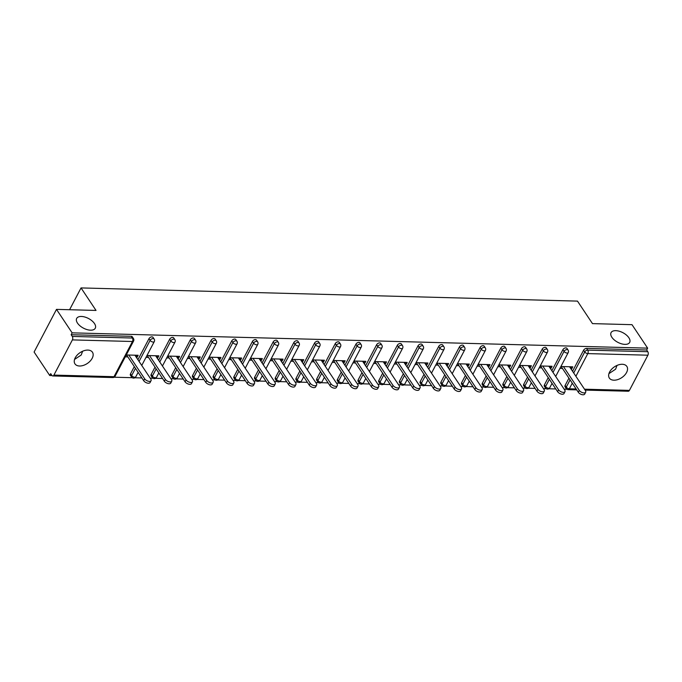 <?xml version="1.0" encoding="UTF-8"?>
<svg xmlns="http://www.w3.org/2000/svg" width="682" height="682" viewBox="0 0 682 682"><rect width="100%" height="100%" fill="white"/><g stroke="black" fill="none" stroke-linecap="round" stroke-linejoin="round"><path stroke-width="1.02" d="M94.474 323.549A10.511 5.447 -152.3 0 1 95.284 328.204A10.511 5.447 -152.3 0 1 87.074 329.611A10.511 5.447 -152.3 0 1 77.492 323.098A10.511 5.447 -152.3 0 1 76.674 318.434A10.511 5.447 -152.3 0 1 84.883 317.036A10.511 5.447 -152.3 0 1 94.474 323.549M82.616 351.239L81.209 355.015L74.551 359.414M628.864 337.743A10.511 5.447 -152.3 0 1 629.674 342.407A10.511 5.447 -152.3 0 1 621.473 343.805A10.511 5.447 -152.3 0 1 611.882 337.292A10.511 5.447 -152.3 0 1 611.063 332.637A10.511 5.447 -152.3 0 1 619.273 331.23A10.511 5.447 -152.3 0 1 628.864 337.743M617.005 365.433L615.599 369.209L608.949 373.608M613.919 380.198A10.511 6.522 146.3 0 0 624.567 375.262A10.511 6.522 146.3 0 0 626.843 366.413A10.511 6.522 146.3 0 0 622.274 364.282A10.511 6.522 146.3 0 0 611.626 369.218A10.511 6.522 146.3 0 0 609.35 378.067A10.511 6.522 146.3 0 0 613.919 380.198M79.53 366.004A10.511 6.522 146.3 0 0 90.177 361.068A10.511 6.522 146.3 0 0 92.454 352.219A10.511 6.522 146.3 0 0 87.884 350.088A10.511 6.522 146.3 0 0 77.236 355.024A10.511 6.522 146.3 0 0 74.96 363.873A10.511 6.522 146.3 0 0 79.53 366.004M49.735 375.501L50.715 373.634L51.858 375.356A2.464 1.449 -88.5 0 0 52.77 375.953A2.464 1.449 -88.5 0 0 53.904 375.091L72.386 339.9A2.464 1.449 -88.5 0 0 72.292 336.431L71.15 334.717L72.13 332.85L56.495 309.381L34.1 352.031L49.735 375.501L52.02 375.56M114.167 377.214L132.282 377.692M134.865 377.768L141.865 377.947M150.228 378.169L152.981 378.246M155.564 378.314L162.555 378.501M170.918 378.723L173.68 378.791M176.254 378.868L183.253 379.047M191.616 379.269L194.37 379.345M196.953 379.414L203.952 379.601M212.315 379.823L215.069 379.891M217.652 379.968L224.642 380.147M233.014 380.368L235.767 380.445M238.35 380.513L245.341 380.701M253.704 380.923L256.466 380.991M259.041 381.059L266.04 381.247M274.403 381.468L277.156 381.545M279.739 381.613L286.738 381.801M295.101 382.022L297.855 382.091M300.438 382.159L307.429 382.346M315.8 382.568L318.554 382.645M321.137 382.713L328.127 382.9M336.49 383.122L339.252 383.19M341.827 383.258L348.826 383.446M357.189 383.668L359.943 383.744M362.526 383.813L369.516 384M377.888 384.222L380.641 384.29M383.224 384.358L390.215 384.546M398.578 384.767L401.34 384.844M403.915 384.912L410.914 385.1M419.277 385.321L422.03 385.39M424.613 385.458L431.612 385.645M439.975 385.867L442.729 385.944M445.312 386.012L452.302 386.2M460.674 386.421L463.428 386.489M466.011 386.558L473.001 386.745M481.364 386.967L484.126 387.044M486.701 387.112L493.7 387.299M502.063 387.521L504.816 387.589M507.399 387.657L514.399 387.845M522.762 388.067L525.515 388.143M528.098 388.211L535.089 388.399M543.452 388.621L546.214 388.689M548.797 388.757L555.787 388.945M564.15 389.166L566.904 389.243M56.495 309.381L96.026 310.429L81.039 287.923L69.59 309.73M81.039 287.923L577.484 301.112L592.479 323.618L632.009 324.675L647.644 348.144L646.664 350.002L586.571 348.408L587.713 350.122L647.806 351.716L646.664 350.002M647.806 351.716A2.464 1.449 91.5 0 1 647.9 355.194L629.426 390.385A2.464 1.449 91.5 0 1 628.284 391.238L585.096 390.087M72.13 332.85L647.644 348.144M560.902 366.515L572.795 366.831L571.814 368.698L570.527 366.771M559.922 368.382L562.462 368.442M570.825 368.672L571.814 368.698M71.15 334.717L131.251 336.311A2.464 1.526 -33.7 0 1 132.317 336.814L133.459 338.528A2.464 1.526 -33.7 0 0 132.393 338.025L131.251 336.311M565.122 385.415L566.265 387.129A2.464 1.526 -33.7 0 0 566.205 388.544L565.063 386.83A2.464 1.526 -33.7 0 1 565.122 385.415L568.933 378.16M572.556 371.264L583.596 350.224A2.464 1.526 -33.7 0 1 586.571 348.408M130.501 373.864L131.643 375.577A2.464 1.526 -33.7 0 0 131.583 377.001L130.441 375.288A2.464 1.526 -33.7 0 1 130.501 373.864L134.303 366.609M137.926 359.712L148.974 338.673A2.464 1.526 -33.7 0 1 151.941 336.865A2.464 1.526 -33.7 0 1 153.015 337.36L154.158 339.073A2.464 1.526 -33.7 0 0 153.083 338.579A2.464 1.526 146.3 0 0 150.117 340.386L148.974 338.673M151.191 374.418L152.333 376.132A2.464 1.526 -33.7 0 0 152.274 377.547L151.131 375.833A2.464 1.526 -33.7 0 1 151.191 374.418L155.002 367.163M158.625 360.267L169.673 339.227A2.464 1.526 -33.7 0 1 172.64 337.411A2.464 1.526 -33.7 0 1 173.714 337.914L174.856 339.627A2.464 1.526 -33.7 0 0 173.782 339.125A2.464 1.526 146.3 0 0 170.815 340.94L169.673 339.227M171.89 374.964L173.032 376.677A2.464 1.526 -33.7 0 0 172.972 378.101L171.83 376.387A2.464 1.526 -33.7 0 1 171.89 374.964L175.7 367.709M179.323 360.812L190.363 339.772A2.464 1.526 -33.7 0 1 193.338 337.965A2.464 1.526 -33.7 0 1 194.404 338.46L195.546 340.173A2.464 1.526 -33.7 0 0 194.481 339.679A2.464 1.526 146.3 0 0 191.506 341.486L190.363 339.772M192.588 375.518L193.731 377.231A2.464 1.526 -33.7 0 0 193.671 378.646L192.529 376.933A2.464 1.526 -33.7 0 1 192.588 375.518L196.399 368.263M200.014 361.366L211.062 340.327A2.464 1.526 -33.7 0 1 214.029 338.511A2.464 1.526 -33.7 0 1 215.103 339.014L216.245 340.727A2.464 1.526 -33.7 0 0 215.171 340.224A2.464 1.526 146.3 0 0 212.204 342.04L211.062 340.327M213.287 376.063L214.429 377.777A2.464 1.526 -33.7 0 0 214.37 379.201L213.227 377.487A2.464 1.526 -33.7 0 1 213.287 376.063L217.089 368.809M220.712 361.912L231.761 340.872A2.464 1.526 -33.7 0 1 234.727 339.065A2.464 1.526 -33.7 0 1 235.802 339.559L236.944 341.273A2.464 1.526 -33.7 0 0 235.87 340.778A2.464 1.526 146.3 0 0 232.903 342.586L231.761 340.872M233.977 376.617L235.12 378.331A2.464 1.526 -33.7 0 0 235.06 379.746L233.917 378.033A2.464 1.526 -33.7 0 1 233.977 376.617L237.788 369.363M241.411 362.466L252.459 341.426A2.464 1.526 -33.7 0 1 255.426 339.61A2.464 1.526 -33.7 0 1 256.492 340.113L257.634 341.827A2.464 1.526 -33.7 0 0 256.568 341.324A2.464 1.526 146.3 0 0 253.602 343.14L252.459 341.426M254.676 377.163L255.818 378.877A2.464 1.526 -33.7 0 0 255.759 380.3L254.616 378.587A2.464 1.526 -33.7 0 1 254.676 377.163L258.487 369.908M262.11 363.012L273.15 341.972A2.464 1.526 -33.7 0 1 276.125 340.165A2.464 1.526 -33.7 0 1 277.19 340.659L278.333 342.373A2.464 1.526 -33.7 0 0 277.267 341.878A2.464 1.526 146.3 0 0 274.292 343.685L273.15 341.972M275.375 377.717L276.517 379.431A2.464 1.526 -33.7 0 0 276.457 380.846L275.315 379.132A2.464 1.526 -33.7 0 1 275.375 377.717L279.185 370.462M282.8 363.566L293.848 342.526A2.464 1.526 -33.7 0 1 296.815 340.71A2.464 1.526 -33.7 0 1 297.889 341.213L299.031 342.927A2.464 1.526 -33.7 0 0 297.957 342.424A2.464 1.526 146.3 0 0 294.991 344.24L293.848 342.526M296.073 378.263L297.216 379.976A2.464 1.526 -33.7 0 0 297.156 381.4L296.014 379.686A2.464 1.526 -33.7 0 1 296.073 378.263L299.875 371.008M303.499 364.111L314.547 343.072A2.464 1.526 -33.7 0 1 317.514 341.264A2.464 1.526 -33.7 0 1 318.588 341.759L319.73 343.472A2.464 1.526 -33.7 0 0 318.656 342.978A2.464 1.526 146.3 0 0 315.689 344.785L314.547 343.072M316.763 378.817L317.906 380.53A2.464 1.526 -33.7 0 0 317.846 381.946L316.704 380.232A2.464 1.526 -33.7 0 1 316.763 378.817L320.574 371.562M324.197 364.665L335.246 343.626A2.464 1.526 -33.7 0 1 338.212 341.81A2.464 1.526 -33.7 0 1 339.278 342.313L340.42 344.026A2.464 1.526 -33.7 0 0 339.355 343.523A2.464 1.526 146.3 0 0 336.388 345.339L335.246 343.626M337.462 379.363L338.604 381.076A2.464 1.526 -33.7 0 0 338.545 382.5L337.402 380.786A2.464 1.526 -33.7 0 1 337.462 379.363L341.273 372.108M344.896 365.211L355.936 344.171A2.464 1.526 -33.7 0 1 358.911 342.364A2.464 1.526 -33.7 0 1 359.977 342.858L361.119 344.572A2.464 1.526 -33.7 0 0 360.053 344.078A2.464 1.526 146.3 0 0 357.078 345.885L355.936 344.171M358.161 379.917L359.303 381.63A2.464 1.526 -33.7 0 0 359.243 383.045L358.101 381.332A2.464 1.526 -33.7 0 1 358.161 379.917L361.963 372.662M365.586 365.765L376.635 344.725A2.464 1.526 -33.7 0 1 379.601 342.91A2.464 1.526 -33.7 0 1 380.675 343.413L381.818 345.126A2.464 1.526 -33.7 0 0 380.744 344.623A2.464 1.526 146.3 0 0 377.777 346.439L376.635 344.725M378.851 380.462L379.993 382.176A2.464 1.526 -33.7 0 0 379.934 383.599L378.791 381.886A2.464 1.526 -33.7 0 1 378.851 380.462L382.662 373.207M386.285 366.311L397.333 345.271A2.464 1.526 -33.7 0 1 400.3 343.464A2.464 1.526 -33.7 0 1 401.374 343.958L402.516 345.672A2.464 1.526 -33.7 0 0 401.442 345.177A2.464 1.526 146.3 0 0 398.476 346.985L397.333 345.271M399.55 381.016L400.692 382.73A2.464 1.526 -33.7 0 0 400.632 384.145L399.49 382.432A2.464 1.526 -33.7 0 1 399.55 381.016L403.36 373.762M406.983 366.865L418.023 345.825A2.464 1.526 -33.7 0 1 420.999 344.009A2.464 1.526 -33.7 0 1 422.064 344.512L423.207 346.226A2.464 1.526 -33.7 0 0 422.141 345.723A2.464 1.526 146.3 0 0 419.166 347.539L418.023 345.825M420.248 381.562L421.391 383.275A2.464 1.526 -33.7 0 0 421.331 384.699L420.189 382.986A2.464 1.526 -33.7 0 1 420.248 381.562L424.059 374.307M427.674 367.41L438.722 346.371A2.464 1.526 -33.7 0 1 441.689 344.563A2.464 1.526 -33.7 0 1 442.763 345.058L443.905 346.771A2.464 1.526 -33.7 0 0 442.831 346.277A2.464 1.526 146.3 0 0 439.864 348.084L438.722 346.371M440.947 382.116L442.089 383.83A2.464 1.526 -33.7 0 0 442.03 385.245L440.887 383.531A2.464 1.526 -33.7 0 1 440.947 382.116L444.749 374.861M448.372 367.965L459.421 346.925A2.464 1.526 -33.7 0 1 462.387 345.109A2.464 1.526 -33.7 0 1 463.462 345.612L464.604 347.326A2.464 1.526 -33.7 0 0 463.53 346.823A2.464 1.526 146.3 0 0 460.563 348.638L459.421 346.925M461.637 382.662L462.78 384.375A2.464 1.526 -33.7 0 0 462.72 385.799L461.578 384.085A2.464 1.526 -33.7 0 1 461.637 382.662L465.448 375.407M469.071 368.51L480.119 347.47A2.464 1.526 -33.7 0 1 483.086 345.663A2.464 1.526 -33.7 0 1 484.152 346.158L485.294 347.871A2.464 1.526 -33.7 0 0 484.229 347.377A2.464 1.526 146.3 0 0 481.262 349.184L480.119 347.47M482.336 383.216L483.478 384.929A2.464 1.526 -33.7 0 0 483.419 386.344L482.276 384.631A2.464 1.526 -33.7 0 1 482.336 383.216L486.147 375.961M489.77 369.064L500.81 348.025A2.464 1.526 -33.7 0 1 503.785 346.209A2.464 1.526 -33.7 0 1 504.851 346.712L505.993 348.425A2.464 1.526 -33.7 0 0 504.927 347.922A2.464 1.526 146.3 0 0 501.952 349.738L500.81 348.025M503.035 383.761L504.177 385.475A2.464 1.526 -33.7 0 0 504.117 386.899L502.975 385.185A2.464 1.526 -33.7 0 1 503.035 383.761L506.845 376.507M510.46 369.61L521.508 348.57A2.464 1.526 -33.7 0 1 524.475 346.763A2.464 1.526 -33.7 0 1 525.549 347.257L526.692 348.971A2.464 1.526 -33.7 0 0 525.617 348.476A2.464 1.526 146.3 0 0 522.651 350.284L521.508 348.57M523.733 384.316L524.876 386.029A2.464 1.526 -33.7 0 0 524.816 387.444L523.674 385.731A2.464 1.526 -33.7 0 1 523.733 384.316L527.536 377.061M531.159 370.164L542.207 349.124A2.464 1.526 -33.7 0 1 545.174 347.308A2.464 1.526 -33.7 0 1 546.248 347.811L547.39 349.525A2.464 1.526 -33.7 0 0 546.316 349.022A2.464 1.526 146.3 0 0 543.349 350.838L542.207 349.124M544.424 384.861L545.566 386.575A2.464 1.526 -33.7 0 0 545.506 387.998L544.364 386.276A2.464 1.526 -33.7 0 1 544.424 384.861L548.234 377.606M551.857 370.71L562.897 349.67A2.464 1.526 -33.7 0 1 565.872 347.863A2.464 1.526 -33.7 0 1 566.938 348.357L568.08 350.071A2.464 1.526 -33.7 0 0 567.015 349.576A2.464 1.526 146.3 0 0 564.04 351.383L562.897 349.67M550.127 368.118L551.116 368.144L552.096 366.277L540.204 365.961M539.223 367.828L541.764 367.896M529.437 367.572L530.417 367.598L531.397 365.731L519.505 365.416M518.533 367.283L521.065 367.342M508.738 367.018L509.727 367.044L510.707 365.177L498.815 364.861M497.834 366.728L500.375 366.797M488.039 366.473L489.028 366.498L490.008 364.631L478.116 364.316M477.136 366.183L479.676 366.243M467.341 365.919L468.329 365.944L469.31 364.077L457.417 363.762M456.437 365.629L458.977 365.697M446.65 365.373L447.639 365.399L448.611 363.532L436.719 363.216M435.747 365.083L438.279 365.143M425.952 364.819L426.941 364.844L427.921 362.977L416.029 362.662M415.048 364.529L417.589 364.597M405.253 364.273L406.242 364.299L407.222 362.432L395.33 362.116M394.349 363.983L396.89 364.052M384.554 363.719L385.543 363.745L386.524 361.878L374.631 361.562M373.651 363.429L376.191 363.497M363.864 363.174L364.853 363.199L365.833 361.332L353.941 361.017M352.961 362.884L355.501 362.952M343.165 362.619L344.154 362.645L345.135 360.778L333.242 360.463M332.262 362.33L334.802 362.398M322.467 362.074L323.456 362.099L324.436 360.232L312.544 359.917M311.563 361.784L314.104 361.852M301.776 361.52L302.765 361.545L303.737 359.678L291.845 359.363M290.873 361.23L293.405 361.298M281.078 360.974L282.067 361L283.047 359.133L271.155 358.817M270.174 360.684L272.715 360.752M260.379 360.42L261.368 360.446L262.348 358.579L250.456 358.263M249.476 360.13L252.016 360.198M239.68 359.874L240.669 359.9L241.65 358.033L229.757 357.718M228.777 359.585L231.317 359.653M218.99 359.32L219.979 359.346L220.951 357.479L209.067 357.163M208.087 359.03L210.619 359.099M198.292 358.775L199.28 358.8L200.261 356.933L188.368 356.618M187.388 358.485L189.928 358.553M177.593 358.221L178.582 358.246L179.562 356.379L167.67 356.064M166.689 357.931L169.23 357.999M156.894 357.675L157.883 357.7L158.863 355.834L146.971 355.518M145.991 357.385L148.531 357.453M136.204 357.121L137.193 357.146L138.173 355.279L126.281 354.964M125.3 356.831L127.841 356.899M551.116 368.144L549.837 366.217M530.417 367.598L529.138 365.671M509.727 367.044L508.44 365.117M489.028 366.498L487.749 364.572M468.329 365.944L467.051 364.018M447.639 365.399L446.352 363.472M426.941 364.844L425.653 362.918M406.242 364.299L404.963 362.372M385.543 363.745L384.264 361.818M364.853 363.199L363.566 361.272M344.154 362.645L342.875 360.718M323.456 362.099L322.177 360.173M302.765 361.545L301.478 359.619M282.067 361L280.779 359.073M261.368 360.446L260.089 358.519M240.669 359.9L239.391 357.973M219.979 359.346L218.692 357.419M199.28 358.8L197.993 356.874M178.582 358.246L177.303 356.319M157.883 357.7L156.604 355.774M137.193 357.146L135.906 355.22M585.685 392.21L584.704 394.077A3.777 1.952 -152.3 0 1 581.755 394.58A3.777 1.952 -152.3 0 1 578.31 392.235L579.291 390.368A3.777 1.952 27.7 0 0 582.735 392.713A3.777 1.952 27.7 0 0 585.685 392.21A3.777 1.952 27.7 0 0 585.395 390.53L569.547 366.745M579.291 390.368L563.443 366.584M578.31 392.235L561.175 366.524M564.986 391.656L564.005 393.523A3.777 1.952 -152.3 0 1 561.056 394.026A3.777 1.952 -152.3 0 1 557.612 391.69L558.592 389.823A3.777 1.952 27.7 0 0 562.036 392.159A3.777 1.952 27.7 0 0 564.986 391.656A3.777 1.952 27.7 0 0 564.696 389.985L548.848 366.191M558.592 389.823L542.744 366.029M557.612 391.69L540.485 365.97M544.287 391.11L543.315 392.977A3.777 1.952 -152.3 0 1 540.366 393.48A3.777 1.952 -152.3 0 1 536.913 391.136L537.893 389.269A3.777 1.952 27.7 0 0 541.346 391.613A3.777 1.952 27.7 0 0 544.287 391.11A3.777 1.952 27.7 0 0 543.997 389.431L528.149 365.646M537.893 389.269L522.045 365.484M536.913 391.136L519.786 365.424M523.597 390.556L522.617 392.423A3.777 1.952 -152.3 0 1 519.667 392.926A3.777 1.952 -152.3 0 1 516.223 390.59L517.203 388.723A3.777 1.952 27.7 0 0 520.647 391.059A3.777 1.952 27.7 0 0 523.597 390.556A3.777 1.952 27.7 0 0 523.299 388.885L507.451 365.092M517.203 388.723L501.347 364.93M516.223 390.59L499.088 364.87M502.898 390.01L501.918 391.877A3.777 1.952 -152.3 0 1 498.968 392.38A3.777 1.952 -152.3 0 1 495.524 390.036L496.505 388.169A3.777 1.952 27.7 0 0 499.949 390.513A3.777 1.952 27.7 0 0 502.898 390.01A3.777 1.952 27.7 0 0 502.608 388.331L486.76 364.546M496.505 388.169L480.657 364.384M495.524 390.036L478.389 364.324M482.2 389.456L481.219 391.323A3.777 1.952 -152.3 0 1 478.27 391.826A3.777 1.952 -152.3 0 1 474.825 389.49L475.806 387.623A3.777 1.952 27.7 0 0 479.25 389.959A3.777 1.952 27.7 0 0 482.2 389.456A3.777 1.952 27.7 0 0 481.91 387.785L466.062 363.992M475.806 387.623L459.958 363.83M474.825 389.49L457.699 363.77M461.509 388.911L460.529 390.777A3.777 1.952 -152.3 0 1 457.579 391.28A3.777 1.952 -152.3 0 1 454.135 388.936L455.107 387.069A3.777 1.952 27.7 0 0 458.56 389.413A3.777 1.952 27.7 0 0 461.509 388.911A3.777 1.952 27.7 0 0 461.211 387.231L445.363 363.446M455.107 387.069L439.259 363.284M454.135 388.936L437 363.225M440.811 388.356L439.83 390.223A3.777 1.952 -152.3 0 1 436.881 390.726A3.777 1.952 -152.3 0 1 433.437 388.39L434.417 386.524A3.777 1.952 27.7 0 0 437.861 388.859A3.777 1.952 27.7 0 0 440.811 388.356A3.777 1.952 27.7 0 0 440.521 386.685L424.664 362.892M434.417 386.524L418.569 362.73M433.437 388.39L416.301 362.671M420.112 387.811L419.132 389.678A3.777 1.952 -152.3 0 1 416.182 390.181A3.777 1.952 -152.3 0 1 412.738 387.836L413.718 385.969A3.777 1.952 27.7 0 0 417.162 388.314A3.777 1.952 27.7 0 0 420.112 387.811A3.777 1.952 27.7 0 0 419.822 386.131L403.974 362.347M413.718 385.969L397.87 362.185M412.738 387.836L395.611 362.125M399.413 387.257L398.441 389.124A3.777 1.952 -152.3 0 1 395.492 389.627A3.777 1.952 -152.3 0 1 392.039 387.291L393.02 385.424A3.777 1.952 27.7 0 0 396.464 387.76A3.777 1.952 27.7 0 0 399.413 387.257A3.777 1.952 27.7 0 0 399.123 385.586L383.275 361.792M393.02 385.424L377.172 361.63M392.039 387.291L374.912 361.571M378.723 386.711L377.743 388.578A3.777 1.952 -152.3 0 1 374.793 389.081A3.777 1.952 -152.3 0 1 371.349 386.737L372.329 384.87A3.777 1.952 27.7 0 0 375.773 387.214A3.777 1.952 27.7 0 0 378.723 386.711A3.777 1.952 27.7 0 0 378.425 385.032L362.577 361.247M372.329 384.87L356.473 361.085M371.349 386.737L354.214 361.025M358.024 386.157L357.044 388.024A3.777 1.952 -152.3 0 1 354.094 388.527A3.777 1.952 -152.3 0 1 350.65 386.191L351.631 384.324A3.777 1.952 27.7 0 0 355.075 386.66A3.777 1.952 27.7 0 0 358.024 386.157A3.777 1.952 27.7 0 0 357.735 384.486L341.887 360.693M351.631 384.324L335.783 360.531M350.65 386.191L333.515 360.471M337.326 385.611L336.345 387.478A3.777 1.952 -152.3 0 1 333.396 387.981A3.777 1.952 -152.3 0 1 329.952 385.637L330.932 383.77A3.777 1.952 27.7 0 0 334.376 386.114A3.777 1.952 27.7 0 0 337.326 385.611A3.777 1.952 27.7 0 0 337.036 383.932L321.188 360.147M330.932 383.77L315.084 359.985M329.952 385.637L312.825 359.925M316.627 385.057L315.655 386.924A3.777 1.952 -152.3 0 1 312.706 387.427A3.777 1.952 -152.3 0 1 309.253 385.091L310.233 383.224A3.777 1.952 27.7 0 0 313.686 385.56A3.777 1.952 27.7 0 0 316.627 385.057A3.777 1.952 27.7 0 0 316.337 383.386L300.489 359.593M310.233 383.224L294.385 359.431M309.253 385.091L292.126 359.371M295.937 384.512L294.956 386.379A3.777 1.952 -152.3 0 1 292.007 386.882A3.777 1.952 -152.3 0 1 288.563 384.537L289.543 382.67A3.777 1.952 27.7 0 0 292.987 385.015A3.777 1.952 27.7 0 0 295.937 384.512A3.777 1.952 27.7 0 0 295.638 382.832L279.791 359.047M289.543 382.67L273.695 358.885M288.563 384.537L271.427 358.826M275.238 383.957L274.258 385.824A3.777 1.952 -152.3 0 1 271.308 386.327A3.777 1.952 -152.3 0 1 267.864 383.992L268.844 382.125A3.777 1.952 27.7 0 0 272.288 384.46A3.777 1.952 27.7 0 0 275.238 383.957A3.777 1.952 27.7 0 0 274.948 382.287L259.1 358.493M268.844 382.125L252.996 358.331M267.864 383.992L250.729 358.272M254.539 383.412L253.559 385.279A3.777 1.952 -152.3 0 1 250.609 385.782A3.777 1.952 -152.3 0 1 247.165 383.437L248.146 381.57A3.777 1.952 27.7 0 0 251.59 383.915A3.777 1.952 27.7 0 0 254.539 383.412A3.777 1.952 27.7 0 0 254.25 381.732L238.402 357.948M248.146 381.57L232.298 357.786M247.165 383.437L230.039 357.726M233.849 382.858L232.869 384.725A3.777 1.952 -152.3 0 1 229.919 385.228A3.777 1.952 -152.3 0 1 226.475 382.892L227.447 381.025A3.777 1.952 27.7 0 0 230.9 383.361A3.777 1.952 27.7 0 0 233.849 382.858A3.777 1.952 27.7 0 0 233.551 381.187L217.703 357.394M227.447 381.025L211.599 357.232M226.475 382.892L209.34 357.172M213.151 382.312L212.17 384.179A3.777 1.952 -152.3 0 1 209.221 384.682A3.777 1.952 -152.3 0 1 205.776 382.338L206.757 380.471A3.777 1.952 27.7 0 0 210.201 382.815A3.777 1.952 27.7 0 0 213.151 382.312A3.777 1.952 27.7 0 0 212.861 380.633L197.004 356.848M206.757 380.471L190.909 356.686M205.776 382.338L188.641 356.626M192.452 381.758L191.471 383.625A3.777 1.952 -152.3 0 1 188.522 384.128A3.777 1.952 -152.3 0 1 185.078 381.792L186.058 379.925A3.777 1.952 27.7 0 0 189.502 382.261A3.777 1.952 27.7 0 0 192.452 381.758A3.777 1.952 27.7 0 0 192.162 380.087L176.314 356.294M186.058 379.925L170.21 356.132M185.078 381.792L167.951 356.072M171.753 381.212L170.781 383.079A3.777 1.952 -152.3 0 1 167.832 383.582A3.777 1.952 -152.3 0 1 164.379 381.238L165.359 379.371A3.777 1.952 27.7 0 0 168.804 381.715A3.777 1.952 27.7 0 0 171.753 381.212A3.777 1.952 27.7 0 0 171.463 379.533L155.615 355.748M165.359 379.371L149.511 355.586M164.379 381.238L147.252 355.527M151.063 380.658L150.083 382.525A3.777 1.952 -152.3 0 1 147.133 383.028A3.777 1.952 -152.3 0 1 143.689 380.692L144.669 378.825A3.777 1.952 27.7 0 0 148.113 381.17A3.777 1.952 27.7 0 0 151.063 380.658A3.777 1.952 27.7 0 0 150.765 378.987L134.917 355.194M144.669 378.825L128.813 355.032M143.689 380.692L126.554 354.972M647.9 355.194L587.799 353.6L575.898 376.276M572.275 383.173L569.325 388.791L576.128 388.97M584.5 389.192L629.426 390.385M573.698 372.977L584.738 351.938A2.464 1.526 146.3 0 1 587.713 350.122A2.464 1.449 91.5 0 1 587.799 353.6A2.464 1.279 -152.3 0 1 584.738 351.938L583.596 350.224M570.075 379.874L566.265 387.129A2.464 1.279 -152.3 0 0 569.325 388.791A2.464 1.449 91.5 0 1 568.191 389.644L576.733 389.865M53.904 375.091L114.005 376.694L132.478 341.503L72.386 339.9M72.292 336.431L132.393 338.025A2.464 1.449 -88.5 0 1 132.478 341.503A2.464 1.279 27.7 0 0 133.587 341.034A2.464 2.464 0 0 0 133.459 338.528M52.77 375.953L112.871 377.547A2.464 1.449 -88.5 0 0 114.005 376.694A2.464 1.279 27.7 0 0 115.113 376.225L133.587 341.034M549.377 379.32L545.566 386.575A2.464 1.279 -152.3 0 0 548.626 388.237A2.464 1.279 27.7 0 0 549.735 387.777L552.062 383.352M553 372.423L564.04 351.383A2.464 1.279 -152.3 0 0 567.109 353.046A2.464 1.279 27.7 0 0 568.217 352.585A2.464 2.464 0 0 0 568.08 350.071M524.816 387.444A2.464 2.464 0 0 0 529.044 387.223A2.464 1.279 27.7 0 1 527.936 387.691A2.464 1.279 -152.3 0 1 524.876 386.029L528.678 378.774M532.301 371.878L543.349 350.838A2.464 1.279 -152.3 0 0 546.41 352.5A2.464 1.279 27.7 0 0 547.518 352.031A2.464 2.464 0 0 0 547.39 349.525M504.117 386.899A2.464 2.464 0 0 0 508.346 386.677A2.464 1.279 27.7 0 1 507.238 387.137A2.464 1.279 -152.3 0 1 504.177 385.475L507.988 378.22M511.602 371.323L522.651 350.284A2.464 1.279 -152.3 0 0 525.711 351.946A2.464 1.279 27.7 0 0 526.819 351.486A2.464 2.464 0 0 0 526.692 348.971M483.419 386.344A2.464 2.464 0 0 0 487.647 386.123A2.464 1.279 27.7 0 1 486.539 386.592A2.464 1.279 -152.3 0 1 483.478 384.929L487.289 377.675M490.912 370.778L501.952 349.738A2.464 1.279 -152.3 0 0 505.012 351.401A2.464 1.279 27.7 0 0 506.129 350.932A2.464 2.464 0 0 0 505.993 348.425M462.72 385.799A2.464 2.464 0 0 0 466.957 385.577A2.464 1.279 27.7 0 1 465.84 386.038A2.464 1.279 -152.3 0 1 462.78 384.375L466.59 377.12M470.213 370.224L481.262 349.184A2.464 1.279 -152.3 0 0 484.322 350.846A2.464 1.279 27.7 0 0 485.431 350.386A2.464 2.464 0 0 0 485.294 347.871M442.03 385.245A2.464 2.464 0 0 0 446.258 385.023A2.464 1.279 27.7 0 1 445.15 385.492A2.464 1.279 -152.3 0 1 442.089 383.83L445.892 376.575M449.515 369.678L460.563 348.638A2.464 1.279 -152.3 0 0 463.624 350.301A2.464 1.279 27.7 0 0 464.732 349.832A2.464 2.464 0 0 0 464.604 347.326M421.331 384.699A2.464 2.464 0 0 0 425.559 384.478A2.464 1.279 27.7 0 1 424.451 384.938A2.464 1.279 -152.3 0 1 421.391 383.275L425.201 376.021M428.816 369.124L439.864 348.084A2.464 1.279 -152.3 0 0 442.925 349.747A2.464 1.279 27.7 0 0 444.033 349.286A2.464 2.464 0 0 0 443.905 346.771M400.632 384.145A2.464 2.464 0 0 0 404.861 383.923A2.464 1.279 27.7 0 1 403.753 384.392A2.464 1.279 -152.3 0 1 400.692 382.73L404.503 375.475M408.126 368.578L419.166 347.539A2.464 1.279 -152.3 0 0 422.226 349.201A2.464 1.279 27.7 0 0 423.343 348.732A2.464 2.464 0 0 0 423.207 346.226M379.934 383.599A2.464 2.464 0 0 0 384.171 383.378A2.464 1.279 27.7 0 1 383.054 383.838A2.464 1.279 -152.3 0 1 379.993 382.176L383.804 374.921M387.427 368.024L398.476 346.985A2.464 1.279 -152.3 0 0 401.536 348.647A2.464 1.279 27.7 0 0 402.644 348.187A2.464 2.464 0 0 0 402.516 345.672M359.243 383.045A2.464 2.464 0 0 0 363.472 382.824A2.464 1.279 27.7 0 1 362.364 383.293A2.464 1.279 -152.3 0 1 359.303 381.63L363.105 374.375M366.728 367.479L377.777 346.439A2.464 1.279 -152.3 0 0 380.837 348.101A2.464 1.279 27.7 0 0 381.946 347.632A2.464 2.464 0 0 0 381.818 345.126M338.545 382.5A2.464 2.464 0 0 0 342.773 382.278A2.464 1.279 27.7 0 1 341.665 382.738A2.464 1.279 -152.3 0 1 338.604 381.076L342.415 373.821M346.038 366.925L357.078 345.885A2.464 1.279 -152.3 0 0 360.139 347.547A2.464 1.279 27.7 0 0 361.247 347.087A2.464 2.464 0 0 0 361.119 344.572M317.846 381.946A2.464 2.464 0 0 0 322.075 381.724A2.464 1.279 27.7 0 1 320.966 382.193A2.464 1.279 -152.3 0 1 317.906 380.53L321.716 373.276M325.34 366.379L336.388 345.339A2.464 1.279 -152.3 0 0 339.448 347.002A2.464 1.279 27.7 0 0 340.557 346.533A2.464 2.464 0 0 0 340.42 344.026M297.156 381.4A2.464 2.464 0 0 0 301.384 381.178A2.464 1.279 27.7 0 1 300.276 381.639A2.464 1.279 -152.3 0 1 297.216 379.976L301.018 372.722M304.641 365.825L315.689 344.785A2.464 1.279 -152.3 0 0 318.75 346.447A2.464 1.279 27.7 0 0 319.858 345.987A2.464 2.464 0 0 0 319.73 343.472M276.457 380.846A2.464 2.464 0 0 0 280.686 380.624A2.464 1.279 27.7 0 1 279.577 381.093A2.464 1.279 -152.3 0 1 276.517 379.431L280.328 372.176M283.942 365.279L294.991 344.24A2.464 1.279 -152.3 0 0 298.051 345.902A2.464 1.279 27.7 0 0 299.159 345.433A2.464 2.464 0 0 0 299.031 342.927M255.759 380.3A2.464 2.464 0 0 0 259.987 380.079A2.464 1.279 27.7 0 1 258.879 380.539A2.464 1.279 -152.3 0 1 255.818 378.877L259.629 371.622M263.252 364.725L274.292 343.685A2.464 1.279 -152.3 0 0 277.352 345.348A2.464 1.279 27.7 0 0 278.469 344.887A2.464 2.464 0 0 0 278.333 342.373M235.06 379.746A2.464 2.464 0 0 0 239.297 379.524A2.464 1.279 27.7 0 1 238.18 379.993A2.464 1.279 -152.3 0 1 235.12 378.331L238.93 371.076M242.553 364.179L253.602 343.14A2.464 1.279 -152.3 0 0 256.662 344.802A2.464 1.279 27.7 0 0 257.77 344.333A2.464 2.464 0 0 0 257.634 341.827M214.37 379.201A2.464 2.464 0 0 0 218.598 378.979A2.464 1.279 27.7 0 1 217.49 379.439A2.464 1.279 -152.3 0 1 214.429 377.777L218.231 370.522M221.855 363.625L232.903 342.586A2.464 1.279 -152.3 0 0 235.963 344.248A2.464 1.279 27.7 0 0 237.072 343.788A2.464 2.464 0 0 0 236.944 341.273M193.671 378.646A2.464 2.464 0 0 0 197.899 378.425A2.464 1.279 27.7 0 1 196.791 378.894A2.464 1.279 -152.3 0 1 193.731 377.231L197.541 369.976M201.156 363.08L212.204 342.04A2.464 1.279 -152.3 0 0 215.265 343.702A2.464 1.279 27.7 0 0 216.373 343.234A2.464 2.464 0 0 0 216.245 340.727M172.972 378.101A2.464 2.464 0 0 0 177.201 377.879A2.464 1.279 27.7 0 1 176.092 378.34A2.464 1.279 -152.3 0 1 173.032 376.677L176.843 369.422M180.466 362.526L191.506 341.486A2.464 1.279 -152.3 0 0 194.566 343.148A2.464 1.279 27.7 0 0 195.683 342.688A2.464 2.464 0 0 0 195.546 340.173M152.274 377.547A2.464 2.464 0 0 0 156.51 377.325A2.464 1.279 27.7 0 1 155.402 377.794A2.464 1.279 -152.3 0 1 152.333 376.132L156.144 368.877M159.767 361.98L170.815 340.94A2.464 1.279 -152.3 0 0 173.876 342.603A2.464 1.279 27.7 0 0 174.984 342.134A2.464 2.464 0 0 0 174.856 339.627M131.583 377.001A2.464 2.464 0 0 0 135.812 376.779A2.464 1.279 27.7 0 1 134.704 377.24A2.464 1.279 -152.3 0 1 131.643 375.577L135.445 368.323M139.068 361.426L150.117 340.386A2.464 1.279 -152.3 0 0 153.177 342.049A2.464 1.279 27.7 0 0 154.285 341.588A2.464 2.464 0 0 0 154.158 339.073M566.205 388.544A2.464 2.464 0 0 0 568.191 389.644M545.506 387.998A2.464 2.464 0 0 0 549.735 387.777M555.685 376.455L568.217 352.585M529.044 387.223L531.363 382.798M534.986 375.901L547.518 352.031M508.346 386.677L510.665 382.252M514.288 375.356L526.819 351.486M487.647 386.123L489.974 381.698M493.589 374.802L506.129 350.932M466.957 385.577L469.276 381.153M472.899 374.256L485.431 350.386M446.258 385.023L448.577 380.599M452.2 373.702L464.732 349.832M425.559 384.478L427.878 380.053M431.501 373.156L444.033 349.286M404.861 383.923L407.188 379.499M410.811 372.602L423.343 348.732M384.171 383.378L386.489 378.953M390.113 372.057L402.644 348.187M363.472 382.824L365.791 378.408M369.414 371.502L381.946 347.632M342.773 382.278L345.101 377.854M348.715 370.957L361.247 347.087M322.075 381.724L324.402 377.308M328.025 370.403L340.557 346.533M301.384 381.178L303.703 376.754M307.326 369.857L319.858 345.987M280.686 380.624L283.004 376.208M286.628 369.303L299.159 345.433M259.987 380.079L262.314 375.654M265.929 368.757L278.469 344.887M239.297 379.524L241.616 375.109M245.239 368.203L257.77 344.333M218.598 378.979L220.917 374.554M224.54 367.658L237.072 343.788M197.899 378.425L200.227 374.009M203.841 367.104L216.373 343.234M177.201 377.879L179.528 373.455M183.151 366.558L195.683 342.688M156.51 377.325L158.829 372.909M162.452 366.004L174.984 342.134M135.812 376.779L138.131 372.355M141.754 365.458L154.285 341.588M112.871 377.547A2.464 2.464 0 0 0 115.113 376.225"/></g></svg>
